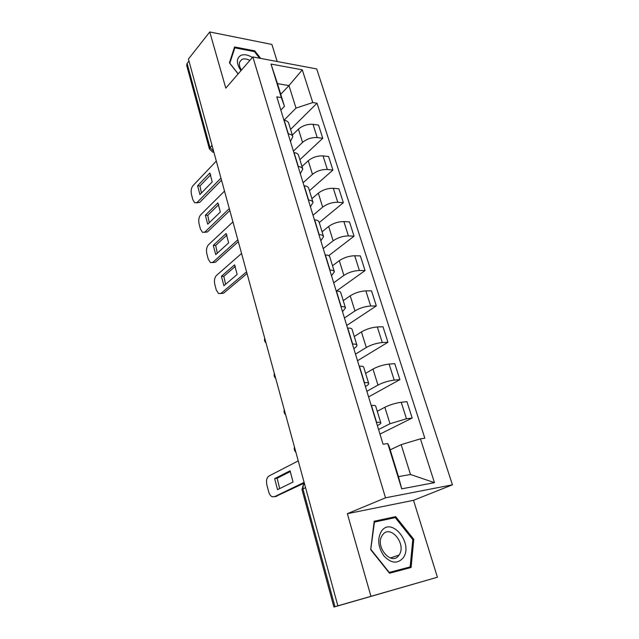 <?xml version="1.0" encoding="UTF-8"?>
<svg xmlns="http://www.w3.org/2000/svg" width="639" height="639" viewBox="0 0 639 639"><rect width="100%" height="100%" fill="white"/><g stroke="black" fill="none" stroke-linecap="round" stroke-linejoin="round"><path stroke-width="0.96" d="M277.19 61.52L271.894 44.442L209.752 31.95L188.425 59.052L337.855 605.82L437.411 577.241L413.513 500.313L452.428 484.801L316.696 68.932L252.86 56.951L385.525 497.813L347.352 513.684L370.844 595.939M437.411 577.241L333.917 607.05L301.991 489.594L302.918 488.915L334.988 606.715L333.917 607.05M209.752 31.95L225.799 88.134L252.86 56.951M186.636 65.21L187.099 63.429L209.967 147.441L213.666 151.411M188.968 61.056L187.099 63.429M334.988 606.715L337.855 605.82M378.56 429.52L389.982 423.753L406.46 418.761L412.179 418.05L406.939 401.651L401.228 402.274C395.477 403.097 390.022 404.759 384.862 407.259L377.258 411.276M380.812 422.842L375.668 406.1C375.468 405.438 374.063 405.238 371.459 405.493L376.651 422.467C379.254 422.163 380.652 422.307 380.836 422.914C380.9 423.481 379.957 424.272 378.008 425.278L377.361 425.606M379.957 434.097L412.179 418.05M366.874 391.308L377.968 385.085C383.049 382.489 388.456 380.828 394.199 380.109L399.894 379.614L394.798 363.679L389.111 364.086C383.384 364.733 378.008 366.387 372.984 369.054L365.604 373.368M364.246 382.721L364.478 382.697C367.082 382.489 368.495 382.761 368.719 383.504C368.823 384.191 367.928 385.077 366.035 386.164L365.404 386.523M368.583 396.907L399.894 379.614M368.687 383.408L363.695 367.169C363.455 366.371 362.033 366.059 359.438 366.219L359.198 366.235M355.508 354.15L366.291 347.496C371.235 344.748 376.571 343.095 382.274 342.544L387.953 342.248L383.001 326.753L377.329 326.968C371.634 327.448 366.339 329.101 361.442 331.913L354.27 336.505M352.424 344.086L352.664 344.078C355.252 343.966 356.682 344.341 356.945 345.212C357.081 346.011 356.235 346.993 354.397 348.159L353.79 348.543M357.513 360.723L387.953 342.248M356.913 345.108L352.065 329.341C351.785 328.422 350.348 327.999 347.76 328.071L347.528 328.079M344.445 318.006L354.933 310.953C359.757 308.054 365.005 306.408 370.676 306.017L376.339 305.913L371.523 290.841L365.867 290.865C360.212 291.192 354.988 292.838 350.22 295.793L343.247 300.649M340.946 306.552L341.178 306.552C343.758 306.528 345.204 307.016 345.507 307.998L342.496 311.624M346.737 325.491L376.339 305.913M345.467 307.878L340.763 292.574C340.443 291.536 338.997 291.009 336.418 290.993L336.186 290.993M333.686 282.837L343.886 275.401C348.582 272.366 353.758 270.728 359.406 270.489L365.045 270.569L360.356 255.904L354.725 255.752C349.094 255.927 343.95 257.565 339.301 260.648L332.512 265.76M329.788 270.073L330.02 270.073C332.592 270.145 334.045 270.728 334.381 271.823L331.513 275.721M336.513 290.993L365.045 270.569M334.341 271.687L329.764 256.822C329.42 255.68 327.959 255.057 325.387 254.953L325.155 254.945M323.214 248.603L333.135 240.807C337.719 237.644 342.816 236.015 348.431 235.919L354.054 236.166L349.485 221.893L343.878 221.573C338.279 221.605 333.207 223.235 328.67 226.454L322.072 231.797M318.933 234.601L319.165 234.609C321.729 234.761 323.19 235.44 323.558 236.638L320.826 240.791M328.75 255.656L354.054 236.166M323.518 236.494L319.077 222.045C318.693 220.798 317.224 220.08 314.668 219.904L314.436 219.888M313.014 215.263L322.671 207.132C327.144 203.849 332.168 202.228 337.751 202.267L343.351 202.683L338.902 188.777L333.318 188.297C327.751 188.201 322.751 189.823 318.326 193.154L311.896 198.713M308.381 200.095L308.613 200.119C311.161 200.342 312.639 201.101 313.038 202.411L310.426 206.796M319.236 222.572L343.351 202.683M312.982 202.243L308.669 188.201C308.254 186.86 306.776 186.061 304.228 185.805L303.996 185.781M303.078 182.786L312.479 174.343C316.848 170.94 321.8 169.327 327.344 169.495L332.927 170.062L328.598 156.523L323.03 155.892C317.495 155.668 312.567 157.282 308.246 160.724L301.991 166.491M298.109 166.523L298.341 166.547C300.881 166.843 302.359 167.69 302.79 169.087L300.306 173.704M309.444 190.726L332.927 170.062M302.734 168.912L298.533 155.261C298.093 153.823 296.608 152.937 294.076 152.617L293.844 152.585M293.397 151.131L302.551 142.401C306.816 138.895 311.704 137.289 317.216 137.577L322.767 138.288L318.549 125.092L313.006 124.317C307.511 123.974 302.646 125.579 298.429 129.126L292.335 135.093M288.109 133.839L288.341 133.87C290.865 134.23 292.358 135.156 292.814 136.642L290.449 141.483M299.891 159.67L322.767 138.288M292.758 136.458L288.668 123.175C288.205 121.65 286.711 120.691 284.187 120.3L283.956 120.268M401.164 444.64L420.43 438.841L434.456 482.653L401.723 488.843L387.793 443.578L389.159 446.421L398.456 476.63L410.494 474.497L401.164 444.64L390.205 449.824M280.737 94.268L288.972 85.586L277.462 83.645L284.459 106.354L281.328 97.575L276.799 96.856L383.073 444.257L387.793 443.578M281.328 97.575L271.016 64.06L302.287 69.835L312.759 102.544L296.009 108.103L288.972 85.586L302.287 69.835M420.43 438.841L424.839 438.202L317.024 103.222L312.759 102.544M452.428 484.801L385.525 497.813M413.513 500.313L347.352 513.684M374.19 521.232L370.676 549.644L389.502 573.223L411.085 567.512L413.768 539.348L395.693 516.639L374.19 521.232M260.736 58.429L254.785 50.864L234.569 46.966L229.409 62.886L238.123 73.932M283.98 120.276L296.009 108.103M284.459 106.354L280.841 110.084M290.577 129.382L317.024 103.222M434.456 482.653L410.494 474.497M401.723 488.843L398.456 476.63M277.462 83.645L271.016 64.06M403.904 569.413L403.952 568.894M390.573 518.62L395.693 516.639M412.778 539.699L413.768 539.348M254.178 51.567L254.785 50.864M290.418 471.494L277.134 478.244L279.698 488.587M304.308 483.076L275.481 496.575M274.642 478.643L277.542 489.65L293.061 482.014L290.042 470.799L274.642 478.643L277.134 478.244M298.237 460.879L268.907 476.055C266.695 477.676 266.024 480.64 266.886 484.953L268.628 491.671C269.37 494.29 270.545 495.992 272.158 496.791L276.807 496.343M304.116 482.365L274.323 496.783M403.065 557.999C413.888 544.077 391.819 516.352 381.555 531.017C377.114 538.605 377.897 546.904 383.911 555.922C391.052 563.39 397.434 564.085 403.065 557.999M398.896 555.251L399.04 555.051C406.987 544.38 390.301 523.804 382.641 534.859L382.274 535.386C374.438 546.217 391.547 566.625 398.896 555.251M370.732 549.708L374.438 522.087L395.261 517.614L412.786 539.62L410.166 566.905L389.183 572.832M410.166 566.905L389.255 572.424L371.035 549.596M252.389 57.494C247.932 54.762 244.066 54.067 240.783 55.417C236.198 58.445 236.254 63.533 240.951 70.673M249.833 60.441C246.766 58.812 244.13 58.468 241.925 59.419L239.657 61.967C238.922 64.331 239.521 67.039 241.454 70.09M229.768 63.349L234.825 47.845L254.41 51.615L259.61 58.213M233.938 48.899L234.825 47.845M238.187 73.868L229.832 63.277M235.36 266.327L223.826 276.288L225.567 284.307M246.582 273.923L223.562 293.213L220.663 293.565M221.413 276.272L223.898 285.729L237.157 274.466L234.569 264.865L221.413 276.272L223.826 276.288M241.558 253.475L216.493 275.409C214.6 277.502 214.025 280.449 214.768 284.227L216.27 290.01L218.57 293.581L223.562 293.213M245.959 272.358L221.15 293.229M226.965 235.048L215.686 245.456L217.324 253.148M238.139 241.822L215.431 262.198L212.372 262.605M213.29 245.376L215.718 254.61L228.642 242.86L226.118 233.483L213.29 245.376L215.686 245.456M232.931 221.901L208.49 244.753C206.637 246.918 206.077 249.857 206.804 253.555L208.274 259.202L210.423 262.573L215.431 262.198M237.229 240.36L213.035 262.15M218.762 204.52L207.739 215.351L209.272 222.731M229.824 210.543L207.491 231.917L204.296 232.38M205.359 215.223L207.723 224.233L220.335 212.012L217.875 202.867L205.359 215.223L207.739 215.351M224.513 191.101L200.67 214.824C198.865 217.052 198.322 219.976 199.033 223.61L200.462 229.121L202.475 232.308L207.491 231.917M228.802 209.057L205.111 231.813M210.758 174.719L199.983 185.957L201.413 193.034M221.533 180.19L199.743 202.347L196.413 202.859M197.611 185.765L199.919 194.568L212.228 181.907L209.824 172.977L197.611 185.765L199.983 185.957M216.302 161.052L193.034 185.598C191.277 187.882 190.742 190.797 191.436 194.352L192.834 199.735L194.719 202.747L199.743 202.347M220.631 178.441L197.371 202.188M298.429 129.126L302.551 142.401M308.246 160.724L312.479 174.343M318.326 193.154L322.671 207.132M328.67 226.454L333.135 240.807M339.301 260.648L343.886 275.401M350.22 295.793L354.933 310.953M361.442 331.913L366.291 347.496M372.984 369.054L377.968 385.085M384.862 407.259L389.982 423.753M294.076 152.617L298.341 166.547M304.228 185.805L308.613 200.119M314.668 219.904L319.165 234.609M325.387 254.953L330.02 270.073M336.418 290.993L341.178 306.552M347.76 328.071L352.664 344.078M359.438 366.219L364.478 382.697M284.187 120.3L288.341 133.87M323.03 155.892L327.344 169.495M333.318 188.297L337.751 202.267M343.878 221.573L348.431 235.919M354.725 255.752L359.406 270.489M365.867 290.865L370.676 306.017M377.329 326.968L382.274 342.544M389.111 364.086L394.199 380.109M401.228 402.274L406.46 418.761M313.006 124.317L317.216 137.577M304.468 483.659L303.317 484.841L302.918 488.915L305.562 487.661M211.98 145.245L209.4 148.943L212.747 152.154L213.905 152.29M301.999 489.626L303.317 484.841L304.619 484.218M294.483 447.124C293.924 449.097 294.387 450.775 295.857 452.164M284.283 409.807C283.732 411.748 284.187 413.401 285.641 414.767M274.355 373.495C273.819 375.405 274.259 377.026 275.697 378.376M264.698 338.135C264.163 340.012 264.602 341.625 266.016 342.951M255.281 303.693L256.582 308.461M246.111 270.137L247.405 274.866M237.173 237.436L238.459 242.125M228.466 205.558L229.736 210.207M219.968 174.463L221.23 179.096M209.4 148.943L186.604 65.098M390.333 557.999L399.04 555.051"/></g></svg>
